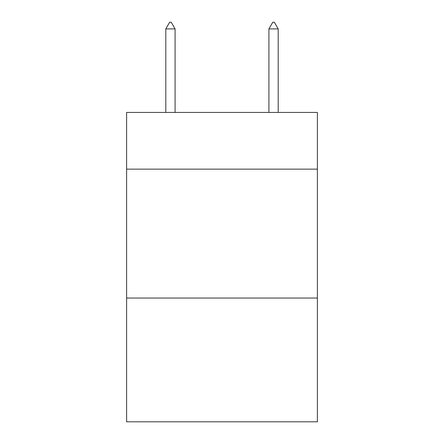 <?xml version="1.0" encoding="UTF-8"?>
<svg xmlns="http://www.w3.org/2000/svg" width="444" height="444" viewBox="0 0 444 444"><rect width="100%" height="100%" fill="white"/><g stroke="black" fill="none" stroke-linecap="round" stroke-linejoin="round"><path stroke-width="0.67" d="M317.388 169.147L317.388 112.432L126.612 112.432L126.612 169.147L317.388 169.147L317.388 421.8L126.612 421.8L126.612 169.147M317.388 298.052L126.612 298.052M175.08 28.904L171.212 22.2L169.663 22.2L165.801 28.904L175.08 28.904L175.08 112.432M165.801 28.904L165.801 112.432M272.788 22.2L274.337 22.2L278.199 28.904L268.92 28.904L272.788 22.2M278.199 112.432L278.199 28.904M268.92 112.432L268.92 28.904"/></g></svg>
